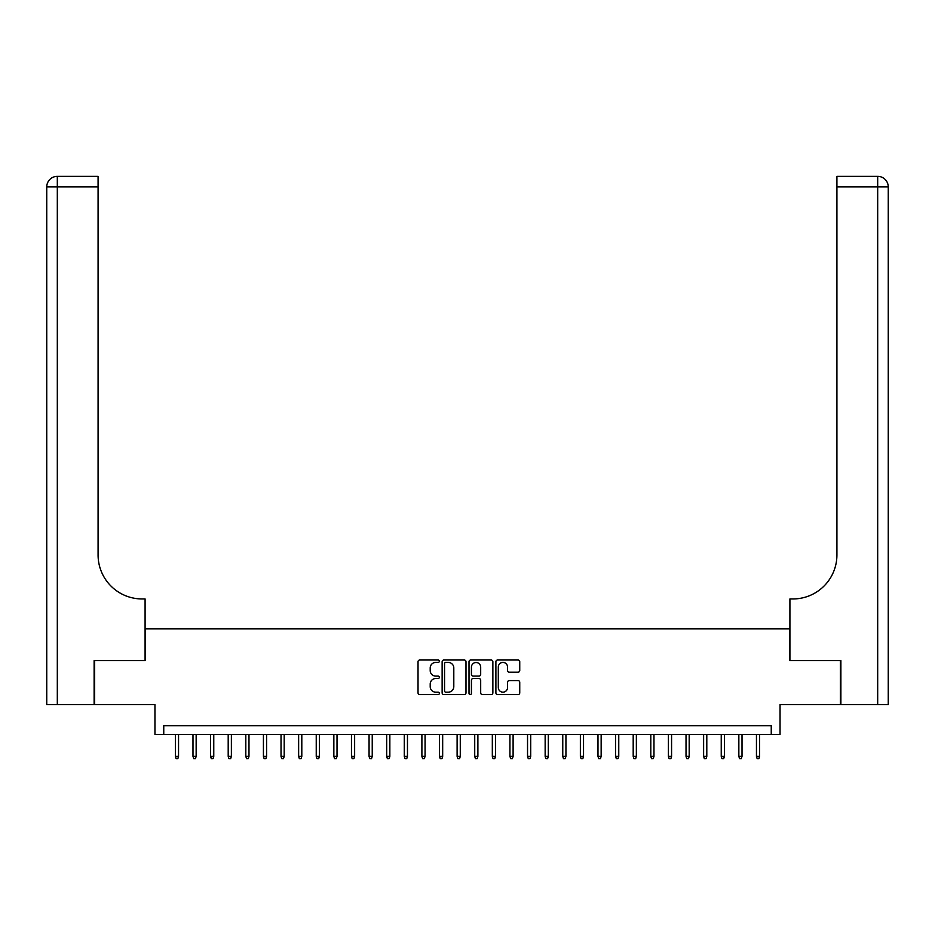<?xml version="1.0" encoding="UTF-8"?>
<svg xmlns="http://www.w3.org/2000/svg" width="935" height="935" viewBox="0 0 935 935"><rect width="100%" height="100%" fill="white"/><g stroke="black" fill="none" stroke-linecap="round" stroke-linejoin="round"><path stroke-width="1.4" d="M439.333 661.232A1.216 1.216 0 0 0 438.118 660.016L419.757 660.016A1.73 1.73 0 0 0 418.027 661.746L418.027 692.858A1.73 1.73 0 0 0 419.757 694.588L438.118 694.588A1.216 1.216 0 0 0 439.333 693.373A1.216 1.216 0 0 0 438.118 692.169L435.745 692.169A5.528 5.528 0 0 1 430.205 686.641L430.205 684.046A5.528 5.528 0 0 1 435.745 678.518L438.118 678.518A1.216 1.216 0 0 0 439.333 677.302A1.216 1.216 0 0 0 438.118 676.098L435.745 676.098A5.528 5.528 0 0 1 430.205 670.559L430.205 667.964A5.528 5.528 0 0 1 435.745 662.436L438.118 662.436A1.216 1.216 0 0 0 439.333 661.232M518.013 672.207A1.73 1.73 0 0 0 519.743 670.477L519.743 661.746A1.73 1.73 0 0 0 518.013 660.016L497.619 660.016A1.73 1.73 0 0 0 495.889 661.746L495.889 692.858A1.73 1.73 0 0 0 497.619 694.588L518.013 694.588A1.73 1.73 0 0 0 519.743 692.858L519.743 682.316A1.73 1.73 0 0 0 518.013 680.587L509.283 680.587A1.73 1.73 0 0 0 507.553 682.316L507.553 687.541A4.628 4.628 0 0 1 502.936 692.169A4.628 4.628 0 0 1 498.308 687.541L498.308 667.064A4.628 4.628 0 0 1 502.936 662.436A4.628 4.628 0 0 1 507.553 667.064L507.553 670.477A1.73 1.73 0 0 0 509.283 672.207L518.013 672.207M771.246 734.524L780.047 734.524L780.047 704.593L840.355 704.593L840.355 660.577L789.736 660.577L789.736 628.881L145.264 628.881L145.264 660.577L94.645 660.577L94.645 704.593L154.953 704.593L154.953 734.524L771.246 734.524L771.246 725.724L163.754 725.724L163.754 734.524M465.992 661.746A1.73 1.73 0 0 0 464.263 660.016L443.868 660.016A1.73 1.73 0 0 0 442.138 661.746L442.138 692.858A1.73 1.73 0 0 0 443.868 694.588L464.263 694.588A1.73 1.73 0 0 0 465.992 692.858L465.992 661.746M470.737 660.016L491.132 660.016A1.73 1.73 0 0 1 492.862 661.746L492.862 692.858A1.73 1.73 0 0 1 491.132 694.588L482.402 694.588A1.73 1.73 0 0 1 480.683 692.858L480.683 680.236A1.73 1.73 0 0 0 478.954 678.518L473.157 678.518A1.73 1.73 0 0 0 471.427 680.236L471.427 693.373A1.216 1.216 0 0 1 470.223 694.588A1.216 1.216 0 0 1 469.008 693.373L469.008 661.746A1.73 1.73 0 0 1 470.737 660.016M445.761 662.436A1.216 1.216 0 0 0 444.557 663.651L444.557 690.953A1.216 1.216 0 0 0 445.761 692.169L448.274 692.169A5.528 5.528 0 0 0 453.802 686.641L453.802 667.964A5.528 5.528 0 0 0 448.274 662.436L445.761 662.436M480.683 667.146A4.628 4.628 0 0 0 476.055 662.529A4.628 4.628 0 0 0 471.427 667.146L471.427 674.369A1.73 1.73 0 0 0 473.157 676.098L478.954 676.098A1.73 1.73 0 0 0 480.683 674.369L480.683 667.146M178.55 756.368L177.849 758.647L176.084 758.647L175.383 756.368L178.55 756.368L178.55 734.524M175.383 756.368L175.383 734.524M94.119 660.577L145.089 660.577L145.089 598.949L142.097 598.949A44.015 44.015 0 0 1 98.081 554.923L98.081 186.906L57.316 186.906L57.316 704.593L94.119 704.593L94.119 660.577M57.316 704.593L46.75 704.593L46.75 186.906A10.565 10.565 0 0 1 57.316 176.353L98.081 176.353L98.081 186.906M142.097 598.949A44.015 44.015 0 0 1 98.081 554.923M840.881 660.577L789.911 660.577L789.911 598.949L792.903 598.949A44.015 44.015 0 0 0 836.918 554.923L836.918 176.353L877.684 176.353A10.565 10.565 0 0 1 888.25 186.906L888.25 704.593L840.881 704.593L840.881 660.577M792.903 598.949A44.015 44.015 0 0 0 836.918 554.923M196.151 756.368L195.45 758.647L193.697 758.647L192.984 756.368L196.151 756.368L196.151 734.524M192.984 756.368L192.984 734.524M213.764 756.368L213.063 758.647L211.298 758.647L210.597 756.368L213.764 756.368L213.764 734.524M210.597 756.368L210.597 734.524M231.377 756.368L230.665 758.647L228.911 758.647L228.198 756.368L231.377 756.368L231.377 734.524M228.198 756.368L228.198 734.524M248.979 756.368L248.278 758.647L246.513 758.647L245.811 756.368L248.979 756.368L248.979 734.524M245.811 756.368L245.811 734.524M266.592 756.368L265.891 758.647L264.126 758.647L263.425 756.368L266.592 756.368L266.592 734.524M263.425 756.368L263.425 734.524M284.193 756.368L283.492 758.647L281.727 758.647L281.026 756.368L284.193 756.368L284.193 734.524M281.026 756.368L281.026 734.524M301.806 756.368L301.105 758.647L299.34 758.647L298.639 756.368L301.806 756.368L301.806 734.524M298.639 756.368L298.639 734.524M319.419 756.368L318.706 758.647L316.953 758.647L316.24 756.368L319.419 756.368L319.419 734.524M316.24 756.368L316.24 734.524M337.021 756.368L336.32 758.647L334.555 758.647L333.853 756.368L337.021 756.368L337.021 734.524M333.853 756.368L333.853 734.524M354.634 756.368L353.921 758.647L352.168 758.647L351.466 756.368L354.634 756.368L354.634 734.524M351.466 756.368L351.466 734.524M372.235 756.368L371.534 758.647L369.769 758.647L369.068 756.368L372.235 756.368L372.235 734.524M369.068 756.368L369.068 734.524M389.848 756.368L389.147 758.647L387.382 758.647L386.681 756.368L389.848 756.368L389.848 734.524M386.681 756.368L386.681 734.524M407.461 756.368L406.748 758.647L404.995 758.647L404.282 756.368L407.461 756.368L407.461 734.524M404.282 756.368L404.282 734.524M425.063 756.368L424.361 758.647L422.597 758.647L421.895 756.368L425.063 756.368L425.063 734.524M421.895 756.368L421.895 734.524M442.676 756.368L441.963 758.647L440.21 758.647L439.508 756.368L442.676 756.368L442.676 734.524M439.508 756.368L439.508 734.524M460.277 756.368L459.576 758.647L457.811 758.647L457.11 756.368L460.277 756.368L460.277 734.524M457.11 756.368L457.11 734.524M477.89 756.368L477.189 758.647L475.424 758.647L474.723 756.368L477.89 756.368L477.89 734.524M474.723 756.368L474.723 734.524M495.492 756.368L494.79 758.647L493.037 758.647L492.324 756.368L495.492 756.368L495.492 734.524M492.324 756.368L492.324 734.524M513.105 756.368L512.403 758.647L510.639 758.647L509.937 756.368L513.105 756.368L513.105 734.524M509.937 756.368L509.937 734.524M530.718 756.368L530.005 758.647L528.252 758.647L527.539 756.368L530.718 756.368L530.718 734.524M527.539 756.368L527.539 734.524M548.319 756.368L547.618 758.647L545.853 758.647L545.152 756.368L548.319 756.368L548.319 734.524M545.152 756.368L545.152 734.524M565.932 756.368L565.231 758.647L563.466 758.647L562.765 756.368L565.932 756.368L565.932 734.524M562.765 756.368L562.765 734.524M583.533 756.368L582.832 758.647L581.079 758.647L580.366 756.368L583.533 756.368L583.533 734.524M580.366 756.368L580.366 734.524M601.147 756.368L600.445 758.647L598.68 758.647L597.979 756.368L601.147 756.368L601.147 734.524M597.979 756.368L597.979 734.524M618.76 756.368L618.047 758.647L616.294 758.647L615.581 756.368L618.76 756.368L618.76 734.524M615.581 756.368L615.581 734.524M636.361 756.368L635.66 758.647L633.895 758.647L633.194 756.368L636.361 756.368L636.361 734.524M633.194 756.368L633.194 734.524M653.974 756.368L653.273 758.647L651.508 758.647L650.807 756.368L653.974 756.368L653.974 734.524M650.807 756.368L650.807 734.524M671.575 756.368L670.874 758.647L669.109 758.647L668.408 756.368L671.575 756.368L671.575 734.524M668.408 756.368L668.408 734.524M689.188 756.368L688.487 758.647L686.722 758.647L686.021 756.368L689.188 756.368L689.188 734.524M686.021 756.368L686.021 734.524M706.802 756.368L706.089 758.647L704.335 758.647L703.623 756.368L706.802 756.368L706.802 734.524M703.623 756.368L703.623 734.524M724.403 756.368L723.702 758.647L721.937 758.647L721.236 756.368L724.403 756.368L724.403 734.524M721.236 756.368L721.236 734.524M742.016 756.368L741.303 758.647L739.55 758.647L738.849 756.368L742.016 756.368L742.016 734.524M738.849 756.368L738.849 734.524M759.617 756.368L758.916 758.647L757.151 758.647L756.45 756.368L759.617 756.368L759.617 734.524M756.45 756.368L756.45 734.524M46.75 186.906L57.316 186.906L57.316 176.353M877.684 704.593L877.684 186.906L836.918 186.906M877.684 176.353L877.684 186.906L888.25 186.906"/></g></svg>
